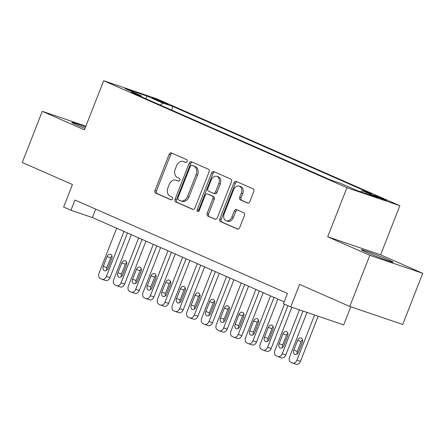 <?xml version="1.0" encoding="UTF-8"?>
<svg xmlns="http://www.w3.org/2000/svg" width="445" height="445" viewBox="0 0 445 445"><rect width="100%" height="100%" fill="white"/><g stroke="black" fill="none" stroke-linecap="round" stroke-linejoin="round"><path stroke-width="0.67" d="M187.123 161.502A1.513 1.096 -71.2 0 0 186.666 159.655L171.381 152.935A2.158 1.569 -71.2 0 0 171.292 152.896A2.158 1.569 -71.2 0 0 169.156 154.309L154.994 190.454A2.158 1.569 -71.2 0 0 155.644 193.097L170.924 199.816A1.513 1.096 -71.2 0 0 170.991 199.838A1.513 1.096 -71.2 0 0 172.482 198.848A1.513 1.096 -71.2 0 0 172.026 197.002L170.051 196.134A6.909 5.017 -71.2 0 1 167.965 187.684L169.144 184.669A6.909 5.017 -71.2 0 1 175.975 180.153A6.909 5.017 -71.2 0 1 176.264 180.269L178.245 181.137A1.513 1.096 -71.2 0 0 178.311 181.165A1.513 1.096 -71.2 0 0 179.802 180.175A1.513 1.096 -71.2 0 0 179.346 178.328L177.366 177.46A6.909 5.017 -71.2 0 1 175.286 169.011L176.465 165.996A6.909 5.017 -71.2 0 1 183.29 161.479A6.909 5.017 -71.2 0 1 183.585 161.596L185.565 162.464A1.513 1.096 -71.2 0 0 185.626 162.486A1.513 1.096 -71.2 0 0 187.123 161.502M388.39 259.741A17.155 0.74 21.4 0 0 371.158 252.832A17.155 0.74 21.4 0 0 361.262 249.684A17.155 0.74 21.4 0 0 366.074 252.148A17.155 0.74 21.4 0 0 383.312 259.057A17.155 0.74 21.4 0 0 393.202 262.205A17.155 0.74 21.4 0 0 388.39 259.741M85.529 127.025A17.155 0.74 21.4 0 0 71.84 122.447A17.155 0.74 21.4 0 0 76.651 124.912A17.155 0.74 21.4 0 0 85.001 128.388M384.558 199.327A7.037 0.306 21.4 0 0 377.488 196.495A7.037 0.306 21.4 0 0 373.427 195.205A7.037 0.306 21.4 0 0 375.402 196.217A7.037 0.306 21.4 0 0 382.478 199.048A7.037 0.306 21.4 0 0 386.533 200.339A7.037 0.306 21.4 0 0 384.558 199.327M247.609 203.042A2.158 1.569 -71.2 0 0 247.698 203.076A2.158 1.569 -71.2 0 0 249.834 201.663L253.806 191.522A2.158 1.569 -71.2 0 0 253.155 188.886L236.184 181.421A2.158 1.569 -71.2 0 0 236.089 181.388A2.158 1.569 -71.2 0 0 233.959 182.795L219.791 218.94A2.158 1.569 -71.2 0 0 220.442 221.582L237.419 229.047A2.158 1.569 -71.2 0 0 237.508 229.08A2.158 1.569 -71.2 0 0 239.644 227.668L244.444 215.419A2.158 1.569 -71.2 0 0 243.793 212.782L236.529 209.584A2.158 1.569 -71.2 0 0 236.434 209.551A2.158 1.569 -71.2 0 0 234.304 210.963L231.923 217.038A5.774 4.194 -71.2 0 1 226.216 220.815A5.774 4.194 -71.2 0 1 224.224 213.656L233.553 189.859A5.774 4.194 -71.2 0 1 239.26 186.082A5.774 4.194 -71.2 0 1 241.246 193.241L239.694 197.207A2.158 1.569 -71.2 0 0 240.345 199.85L247.793 203.104M85.874 126.152L42.292 111.328L22.25 162.475L72.44 184.542L63.624 207.042L70.95 210.263L74.96 200.033L287.442 293.45L283.437 303.679L290.763 306.9L343.696 324.9L350.788 306.805M369.817 255.319L422.75 273.319L380.62 254.796L327.687 236.796L369.817 255.319L349.77 306.46L299.58 284.394L290.763 306.9M327.687 236.796L346.928 187.695L103.668 80.751L156.601 98.757L399.86 205.701L346.928 187.695M42.292 111.328L84.422 129.851L103.668 80.751M209.072 171.859A2.158 1.569 -71.2 0 0 208.421 169.217L191.45 161.758A2.158 1.569 -71.2 0 0 191.356 161.719A2.158 1.569 -71.2 0 0 189.225 163.131L175.057 199.277A2.158 1.569 -71.2 0 0 175.708 201.919L192.679 209.378A2.158 1.569 -71.2 0 0 192.774 209.411A2.158 1.569 -71.2 0 0 194.91 208.004L209.072 171.859M213.817 171.586L230.788 179.051A2.158 1.569 -71.2 0 1 231.439 181.688L217.277 217.839A2.158 1.569 -71.2 0 1 215.141 219.246A2.158 1.569 -71.2 0 1 215.052 219.213L207.787 216.02A2.158 1.569 -71.2 0 1 207.136 213.378L212.877 198.72A2.158 1.569 -71.2 0 0 212.226 196.078L207.409 193.959A2.158 1.569 -71.2 0 0 207.314 193.925A2.158 1.569 -71.2 0 0 205.184 195.338L199.204 210.596A1.513 1.096 -71.2 0 1 197.708 211.586A1.513 1.096 -71.2 0 1 197.191 209.712L211.592 172.966A2.158 1.569 -71.2 0 1 213.722 171.553A2.158 1.569 -71.2 0 1 213.817 171.586M422.75 273.319L402.708 324.466L349.77 306.46M154.12 98.918L157.346 100.336A6.82 0.295 21.4 0 0 164.194 103.079A6.82 0.295 21.4 0 0 168.127 104.33A6.82 0.295 21.4 0 0 166.213 103.351L162.992 101.933A6.82 0.295 21.4 0 0 156.139 99.191A6.82 0.295 21.4 0 0 152.207 97.939A6.82 0.295 21.4 0 0 154.12 98.918M360.739 191.812L362.286 190.733L372.298 194.137L172.999 106.522L162.987 103.112L160.211 105.053M362.286 190.733L378.406 197.819L356.656 190.421L340.542 183.334L330.524 179.93L131.225 92.315L141.243 95.72L125.123 88.633L146.867 96.025L162.987 103.112M380.62 254.796L399.86 205.701M70.95 210.263L92.41 217.561L284.149 301.855M95.703 209.156L92.41 217.561M171.614 110.065L172.999 106.522M141.521 96.838L141.243 95.72M145.916 98.768L146.867 96.025M186.021 162.52L185.014 162.08A6.909 5.017 -71.2 0 0 184.72 161.969L183.29 161.479M175.975 180.153L177.405 180.642A6.909 5.017 -71.2 0 1 177.7 180.753L178.701 181.198M172.271 153.325A2.158 1.569 -71.2 0 0 170.585 154.793L156.423 190.938A2.158 1.569 -71.2 0 0 157.074 193.581L171.381 199.872M192.34 162.147A2.158 1.569 -71.2 0 0 190.655 163.615L176.487 199.761A2.158 1.569 -71.2 0 0 177.138 202.403L193.225 209.473M191.929 165.262A1.513 1.096 -71.2 0 0 191.862 165.234A1.513 1.096 -71.2 0 0 190.371 166.224L177.939 197.953A1.513 1.096 -71.2 0 0 178.395 199.799L180.481 200.717A6.909 5.017 -71.2 0 0 180.77 200.834A6.909 5.017 -71.2 0 0 187.601 196.317L196.1 174.629A6.909 5.017 -71.2 0 0 194.014 166.18L191.929 165.262L193.358 165.746A1.513 1.096 -71.2 0 0 193.297 165.724A1.513 1.096 -71.2 0 0 193.23 165.701M180.77 200.834L182.205 201.318A6.909 5.017 -71.2 0 0 189.03 196.801L187.601 196.317M193.358 165.746L195.444 166.664A6.909 5.017 -71.2 0 1 197.53 175.113L189.03 196.801M215.591 219.307L207.787 216.02M208.655 194.382A2.158 1.569 -71.2 0 1 208.749 194.409A2.158 1.569 -71.2 0 1 208.839 194.448L213.656 196.568A2.158 1.569 -71.2 0 1 214.312 199.204L208.566 213.867A2.158 1.569 -71.2 0 0 209.217 216.504M214.707 171.981A2.158 1.569 -71.2 0 0 213.022 173.45L198.62 210.196A1.513 1.096 -71.2 0 0 198.559 211.436M218.84 183.507A5.774 4.194 -71.2 0 0 216.854 176.348A5.774 4.194 -71.2 0 0 211.147 180.125L207.86 188.508A2.158 1.569 -71.2 0 0 208.51 191.15L213.327 193.269A2.158 1.569 -71.2 0 0 213.422 193.302A2.158 1.569 -71.2 0 0 215.552 191.89L218.84 183.507L220.269 183.996A5.774 4.194 -71.2 0 0 218.284 176.837L216.854 176.348M213.517 193.33L214.757 193.753A2.158 1.569 -71.2 0 0 214.852 193.792A2.158 1.569 -71.2 0 0 216.988 192.379L215.552 191.89M220.269 183.996L216.988 192.379M239.26 186.082L240.689 186.566A5.774 4.194 -71.2 0 1 242.675 193.725L241.123 197.691A2.158 1.569 -71.2 0 0 241.774 200.333L248.149 203.137M226.216 220.815L227.645 221.298A5.774 4.194 -71.2 0 0 233.352 217.522L231.923 217.038M237.419 209.979A2.158 1.569 -71.2 0 0 235.733 211.447L233.352 217.522M237.074 181.81A2.158 1.569 -71.2 0 0 235.388 183.284L221.221 219.43A2.158 1.569 -71.2 0 0 221.871 222.072L237.958 229.142M124.005 231.45L106.388 276.406A4.4 3.198 -71.2 0 1 102.044 279.282A4.4 3.198 -71.2 0 1 101.855 279.21L100.392 278.564A4.4 3.198 -71.2 0 1 99.063 273.185L116.679 228.229M127.465 232.974L109.965 277.619A4.4 3.198 108.8 0 1 105.621 280.495L102.044 279.282M112.012 255.97A3.521 2.559 -71.2 0 0 110.694 257.794L106.845 267.612A3.521 2.559 -71.2 0 0 106.639 270.282M107.957 268.457L111.806 258.64A3.521 2.559 -71.2 0 0 110.594 254.279A3.521 2.559 -71.2 0 0 107.117 256.576L103.268 266.399A3.521 2.559 -71.2 0 0 104.48 270.76A3.521 2.559 -71.2 0 0 107.957 268.457M138.662 237.897L121.046 282.848A4.4 3.198 -71.2 0 1 116.696 285.723A4.4 3.198 -71.2 0 1 116.507 285.651L115.044 285.006A4.4 3.198 -71.2 0 1 113.714 279.627L131.331 234.676M142.116 239.416L124.622 284.06A4.4 3.198 108.8 0 1 120.272 286.942L116.696 285.723M126.664 262.416A3.521 2.559 -71.2 0 0 125.345 264.235L121.496 274.059A3.521 2.559 -71.2 0 0 121.29 276.723M122.609 274.904L126.458 265.081A3.521 2.559 -71.2 0 0 125.245 260.72A3.521 2.559 -71.2 0 0 121.769 263.023L117.919 272.841A3.521 2.559 -71.2 0 0 119.132 277.202A3.521 2.559 -71.2 0 0 122.609 274.904M153.314 244.338L135.697 289.289A4.4 3.198 -71.2 0 1 131.353 292.165A4.4 3.198 -71.2 0 1 131.164 292.092L129.695 291.447A4.4 3.198 -71.2 0 1 128.371 286.068L145.988 241.118M156.773 245.857L139.274 290.507A4.4 3.198 108.8 0 1 134.93 293.383L131.353 292.165M141.321 268.858A3.521 2.559 -71.2 0 0 140.003 270.677L136.153 280.5A3.521 2.559 -71.2 0 0 135.948 283.165M137.266 281.346L141.115 271.522A3.521 2.559 -71.2 0 0 139.902 267.161A3.521 2.559 -71.2 0 0 136.426 269.464L132.577 279.282A3.521 2.559 -71.2 0 0 133.789 283.643A3.521 2.559 -71.2 0 0 137.266 281.346M167.965 250.78L150.354 295.73A4.4 3.198 -71.2 0 1 146.005 298.606A4.4 3.198 -71.2 0 1 145.815 298.534L144.352 297.889A4.4 3.198 -71.2 0 1 143.023 292.51L160.639 247.559M171.425 252.298L153.931 296.949A4.4 3.198 108.8 0 1 149.581 299.824L146.005 298.606M155.972 275.299A3.521 2.559 -71.2 0 0 154.654 277.124L150.805 286.942A3.521 2.559 -71.2 0 0 150.599 289.612M151.917 287.787L155.767 277.969A3.521 2.559 -71.2 0 0 154.554 273.603A3.521 2.559 -71.2 0 0 151.078 275.906L147.228 285.723A3.521 2.559 -71.2 0 0 148.441 290.09A3.521 2.559 -71.2 0 0 151.917 287.787M182.622 257.221L165.006 302.172A4.4 3.198 -71.2 0 1 160.662 305.048A4.4 3.198 -71.2 0 1 160.473 304.975L159.004 304.33A4.4 3.198 -71.2 0 1 157.68 298.951L175.297 254M186.082 258.745L168.583 303.39A4.4 3.198 108.8 0 1 164.233 306.266L160.662 305.048M170.63 281.741A3.521 2.559 -71.2 0 0 169.311 283.565L165.462 293.383A3.521 2.559 -71.2 0 0 165.251 296.053M166.575 294.228L170.424 284.411A3.521 2.559 -71.2 0 0 169.211 280.05A3.521 2.559 -71.2 0 0 165.735 282.347L161.885 292.17A3.521 2.559 -71.2 0 0 163.098 296.531A3.521 2.559 -71.2 0 0 166.575 294.228M197.274 263.663L179.658 308.619A4.4 3.198 -71.2 0 1 175.313 311.494A4.4 3.198 -71.2 0 1 175.124 311.417L173.661 310.777A4.4 3.198 -71.2 0 1 172.332 305.392L189.948 260.442M200.734 265.187L183.234 309.831A4.4 3.198 108.8 0 1 178.89 312.707L175.313 311.494M185.281 288.182A3.521 2.559 -71.2 0 0 183.963 290.007L180.114 299.824A3.521 2.559 -71.2 0 0 179.908 302.494M181.226 300.67L185.076 290.852A3.521 2.559 -71.2 0 0 183.863 286.491A3.521 2.559 -71.2 0 0 180.386 288.788L176.537 298.612A3.521 2.559 -71.2 0 0 177.75 302.973A3.521 2.559 -71.2 0 0 181.226 300.67M211.931 270.109L194.315 315.06A4.4 3.198 -71.2 0 1 189.965 317.936A4.4 3.198 -71.2 0 1 189.781 317.864L188.313 317.218A4.4 3.198 -71.2 0 1 186.989 311.839L204.605 266.889M215.391 271.628L197.892 316.273A4.4 3.198 108.8 0 1 193.542 319.148L189.965 317.936M199.939 294.629A3.521 2.559 -71.2 0 0 198.62 296.448L194.771 306.271A3.521 2.559 -71.2 0 0 194.56 308.936M195.883 307.117L199.733 297.293A3.521 2.559 -71.2 0 0 198.52 292.932A3.521 2.559 -71.2 0 0 195.043 295.235L191.194 305.053A3.521 2.559 -71.2 0 0 192.407 309.414A3.521 2.559 -71.2 0 0 195.883 307.117M226.583 276.551L208.966 321.501A4.4 3.198 -71.2 0 1 204.622 324.377A4.4 3.198 -71.2 0 1 204.433 324.305L202.97 323.66A4.4 3.198 -71.2 0 1 201.641 318.281L219.257 273.33M230.043 278.069L212.543 322.72A4.4 3.198 108.8 0 1 208.199 325.595L204.622 324.377M214.59 301.07A3.521 2.559 -71.2 0 0 213.272 302.889L209.423 312.713A3.521 2.559 -71.2 0 0 209.217 315.377M210.535 313.558L214.384 303.735A3.521 2.559 -71.2 0 0 213.172 299.374A3.521 2.559 -71.2 0 0 209.695 301.677L205.846 311.494A3.521 2.559 -71.2 0 0 207.059 315.855A3.521 2.559 -71.2 0 0 210.535 313.558M241.24 282.992L223.624 327.943A4.4 3.198 -71.2 0 1 219.274 330.819A4.4 3.198 -71.2 0 1 219.09 330.746L217.622 330.101A4.4 3.198 -71.2 0 1 216.298 324.722L233.914 279.772M244.694 284.511L227.2 329.161A4.4 3.198 108.8 0 1 222.85 332.037L219.274 330.819M229.247 307.512A3.521 2.559 -71.2 0 0 227.923 309.336L224.08 319.154A3.521 2.559 -71.2 0 0 223.868 321.824M225.192 320L229.036 310.182A3.521 2.559 -71.2 0 0 227.829 305.815A3.521 2.559 -71.2 0 0 224.347 308.118L220.503 317.936A3.521 2.559 -71.2 0 0 221.71 322.297A3.521 2.559 -71.2 0 0 225.192 320M255.892 289.434L238.275 334.384A4.4 3.198 -71.2 0 1 233.931 337.26A4.4 3.198 -71.2 0 1 233.742 337.188L232.279 336.542A4.4 3.198 -71.2 0 1 230.949 331.163L248.566 286.213M259.352 290.952L241.852 335.602A4.4 3.198 108.8 0 1 237.508 338.478L233.931 337.26M243.899 313.953A3.521 2.559 -71.2 0 0 242.581 315.778L238.731 325.595A3.521 2.559 -71.2 0 0 238.526 328.265M239.844 326.441L243.693 316.623A3.521 2.559 -71.2 0 0 242.481 312.257A3.521 2.559 -71.2 0 0 239.004 314.559L235.155 324.377A3.521 2.559 -71.2 0 0 236.367 328.744A3.521 2.559 -71.2 0 0 239.844 326.441M270.549 295.875L252.932 340.831A4.4 3.198 -71.2 0 1 248.583 343.707A4.4 3.198 -71.2 0 1 248.399 343.629L246.931 342.989A4.4 3.198 -71.2 0 1 245.607 337.605L263.223 292.654M274.003 297.399L256.509 342.044A4.4 3.198 108.8 0 1 252.159 344.92L248.583 343.707M258.556 320.394A3.521 2.559 -71.2 0 0 257.232 322.219L253.389 332.037A3.521 2.559 -71.2 0 0 253.177 334.707M254.501 332.882L258.345 323.064A3.521 2.559 -71.2 0 0 257.138 318.703A3.521 2.559 -71.2 0 0 253.656 321.001L249.812 330.824A3.521 2.559 -71.2 0 0 251.019 335.185A3.521 2.559 -71.2 0 0 254.501 332.882M284.488 304.141L267.584 347.272A4.4 3.198 -71.2 0 1 263.24 350.148A4.4 3.198 -71.2 0 1 263.051 350.076L261.588 349.431A4.4 3.198 -71.2 0 1 260.258 344.052L277.875 299.096M287.943 305.659L271.161 348.485A4.4 3.198 108.8 0 1 266.816 351.361L263.24 350.148M273.208 326.836A3.521 2.559 -71.2 0 0 271.889 328.66L268.04 338.478A3.521 2.559 -71.2 0 0 267.834 341.148M269.153 339.324L273.002 329.506A3.521 2.559 -71.2 0 0 271.789 325.145A3.521 2.559 -71.2 0 0 268.313 327.442L264.464 337.266A3.521 2.559 -71.2 0 0 265.676 341.627A3.521 2.559 -71.2 0 0 269.153 339.324M299.429 309.848L282.241 353.714A4.4 3.198 -71.2 0 1 277.891 356.59A4.4 3.198 -71.2 0 1 277.708 356.517L276.239 355.872A4.4 3.198 -71.2 0 1 274.915 350.493L291.853 307.272M303.006 311.066L285.818 354.932A4.4 3.198 108.8 0 1 281.468 357.808L277.891 356.59M287.865 333.283A3.521 2.559 -71.2 0 0 286.541 335.102L282.697 344.925A3.521 2.559 -71.2 0 0 282.486 347.589M283.81 345.771L287.654 335.947A3.521 2.559 -71.2 0 0 286.447 331.586A3.521 2.559 -71.2 0 0 282.964 333.889L279.121 343.707A3.521 2.559 -71.2 0 0 280.328 348.068A3.521 2.559 -71.2 0 0 283.81 345.771M314.587 315.004L296.893 360.155A4.4 3.198 -71.2 0 1 292.549 363.031A4.4 3.198 -71.2 0 1 292.359 362.959L290.897 362.313A4.4 3.198 -71.2 0 1 289.567 356.935L307.011 312.423M318.164 316.217L300.47 361.373A4.4 3.198 108.8 0 1 296.125 364.249L292.549 363.031M302.517 339.724A3.521 2.559 -71.2 0 0 301.198 341.549L297.349 351.366A3.521 2.559 -71.2 0 0 297.143 354.031M298.462 352.212L302.311 342.389A3.521 2.559 -71.2 0 0 301.098 338.028A3.521 2.559 -71.2 0 0 297.622 340.33L293.772 350.148A3.521 2.559 -71.2 0 0 294.985 354.509A3.521 2.559 -71.2 0 0 298.462 352.212M162.753 102.539L162.992 101.933M166.057 103.752L166.213 103.351M185.014 162.08L183.585 161.596M177.7 180.753L176.264 180.269M157.074 193.581L155.644 193.097M156.423 190.938L154.994 190.454M170.585 154.793L169.156 154.309M177.138 202.403L175.708 201.919M176.487 199.761L175.057 199.277M190.655 163.615L189.225 163.131M197.53 175.113L196.1 174.629M195.444 166.664L194.014 166.18M208.566 213.867L207.136 213.378M214.312 199.204L212.877 198.72M213.656 196.568L212.226 196.078M208.839 194.448L207.409 193.959M198.62 210.196L197.191 209.712M213.022 173.45L211.592 172.966M241.774 200.333L240.345 199.85M241.123 197.691L239.694 197.207M242.675 193.725L241.246 193.241M235.733 211.447L234.304 210.963M221.871 222.072L220.442 221.582M221.221 219.43L219.791 218.94M235.388 183.284L233.959 182.795M106.388 276.406L109.965 277.619M106.845 267.612L103.268 266.399M110.694 257.794L107.117 256.576M121.046 282.848L124.622 284.06M121.496 274.059L117.919 272.841M125.345 264.235L121.769 263.023M135.697 289.289L139.274 290.507M136.153 280.5L132.577 279.282M140.003 270.677L136.426 269.464M150.354 295.73L153.931 296.949M150.805 286.942L147.228 285.723M154.654 277.124L151.078 275.906M165.006 302.172L168.583 303.39M165.462 293.383L161.885 292.17M169.311 283.565L165.735 282.347M179.658 308.619L183.234 309.831M180.114 299.824L176.537 298.612M183.963 290.007L180.386 288.788M194.315 315.06L197.892 316.273M194.771 306.271L191.194 305.053M198.62 296.448L195.043 295.235M208.966 321.501L212.543 322.72M209.423 312.713L205.846 311.494M213.272 302.889L209.695 301.677M223.624 327.943L227.2 329.161M224.08 319.154L220.503 317.936M227.923 309.336L224.347 308.118M238.275 334.384L241.852 335.602M238.731 325.595L235.155 324.377M242.581 315.778L239.004 314.559M252.932 340.831L256.509 342.044M253.389 332.037L249.812 330.824M257.232 322.219L253.656 321.001M267.584 347.272L271.161 348.485M268.04 338.478L264.464 337.266M271.889 328.66L268.313 327.442M282.241 353.714L285.818 354.932M282.697 344.925L279.121 343.707M286.541 335.102L282.964 333.889M296.893 360.155L300.47 361.373M297.349 351.366L293.772 350.148M301.198 341.549L297.622 340.33M193.297 165.724L191.862 165.234M208.749 194.409L207.314 193.925M214.852 193.792L213.422 193.302"/></g></svg>
